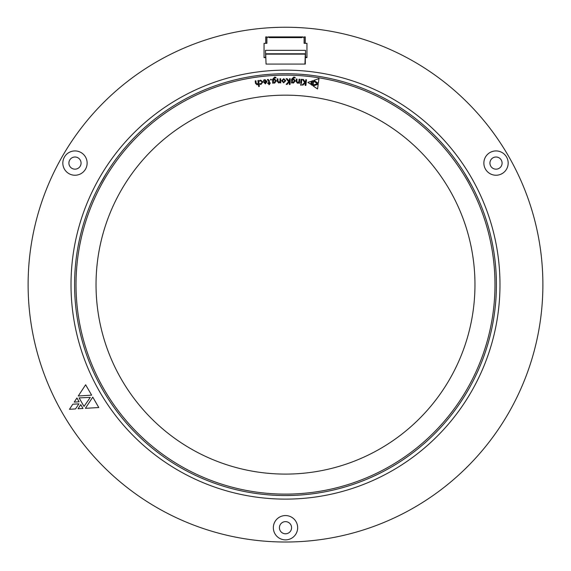 <?xml version="1.0" encoding="UTF-8"?>
<svg xmlns="http://www.w3.org/2000/svg" width="571" height="571" viewBox="0 0 571 571"><rect width="100%" height="100%" fill="white"/><g stroke="black" fill="none" stroke-linecap="round" stroke-linejoin="round"><path stroke-width="0.86" d="M265.693 56.922L265.479 50.348L305.521 50.348L305.521 56.922L306.948 57.635L306.948 43.339L304.107 43.339L304.107 37.979L303.037 36.908L301.838 37.622L269.162 37.622L267.963 36.908L266.893 37.979L266.893 43.339L264.052 43.339L264.052 57.635L265.693 57.635M306.234 57.635L305.307 57.635M301.838 37.622L302.551 36.908L268.449 36.908L269.162 37.622M266.05 64.073L265.693 53.781L266.05 64.073L305.307 64.073L305.307 53.781L304.95 64.073M265.479 56.922L264.766 57.635M265.693 53.781L305.307 53.781M266.807 43.339L266.807 36.908L265.729 36.908L265.729 43.339M305.271 43.339L305.271 36.908L304.193 36.908L304.193 43.339M285.5 539.873A12.155 12.155 0 0 0 296.028 521.637A12.155 12.155 0 0 0 274.972 521.637A12.155 12.155 0 0 0 285.5 539.873M74.979 175.24A12.155 12.155 0 0 0 85.507 157.011A12.155 12.155 0 0 0 64.452 157.011A12.155 12.155 0 0 0 74.979 175.24M496.021 175.24A12.155 12.155 0 0 0 506.548 157.011A12.155 12.155 0 0 0 485.493 157.011A12.155 12.155 0 0 0 496.021 175.24M285.5 542.015A257.385 257.385 0 0 0 508.404 155.94A257.385 257.385 0 0 0 62.596 155.94A257.385 257.385 0 0 0 285.5 542.015M285.5 499.118A214.489 214.489 0 0 0 471.253 177.388A214.489 214.489 0 0 0 99.747 177.388A214.489 214.489 0 0 0 285.5 499.118M75.536 408.929L69.455 409.293L72.81 404.211L78.905 403.84L75.536 408.929M90.282 397.387L84.016 406.424L79.091 397.901L90.282 397.387M80.768 404.632L82.988 408.479L78.063 408.765L80.768 404.632M79.119 401.784L74.23 402.112L76.921 397.98L79.119 401.784M91.624 395.153L78.27 395.988L85.636 384.783L91.624 395.153M85.393 408.315L92.766 397.116L98.776 407.537L85.393 408.315M496.021 169.166A6.074 6.074 0 0 0 501.281 160.051A6.074 6.074 0 0 0 490.753 160.051A6.074 6.074 0 0 0 496.021 169.166M74.979 169.166A6.074 6.074 0 0 0 80.247 160.051A6.074 6.074 0 0 0 69.719 160.051A6.074 6.074 0 0 0 74.979 169.166M285.5 533.792A6.074 6.074 0 0 0 290.76 524.678A6.074 6.074 0 0 0 280.24 524.678A6.074 6.074 0 0 0 285.5 533.792M286.185 84.387L288.64 81.71L286.142 78.684L287.149 78.705L289.376 81.56L289.461 78.762L290.196 78.777L290.068 84.472L289.333 84.458L289.39 81.774L287.092 84.408L286.185 84.387M281.653 80.761L283.73 78.655L285.764 80.704L283.644 82.838L281.653 80.761M257.086 84.858L255.515 83.387L255.208 80.904L255.922 80.818L256.208 83.138L257.264 84.237L258.185 82.859L257.899 80.568L258.613 80.482L259.355 86.449L258.642 86.535L258.32 83.937L257.086 84.858M309.896 83.766L307.897 82.395L310.196 81.61L312.201 82.981L309.896 83.766M312.587 83.687L312.351 85.436L310.731 84.322L312.587 83.687M312.765 82.388L311.152 81.296L313.008 80.654L312.765 82.388M260.619 80.754L259.677 81.218L259.598 80.561L260.676 80.147L262.867 81.924L261.033 84.387L260.062 84.308L259.969 83.602L260.961 83.794L262.146 82.067L260.619 80.754M265.337 83.894L263.438 81.724L266.286 81.482L264.865 80.233L263.652 80.775L263.595 80.133L264.987 79.626L267.042 81.582L265.337 83.894M283.416 474.08L285.5 474.094A189.465 189.465 0 0 0 449.584 189.9A189.465 189.465 0 0 0 121.416 189.9A189.465 189.465 0 0 0 285.5 474.094L282.074 474.066M302.038 85.029L304.693 82.574L302.459 79.369L303.458 79.476L305.456 82.495L305.749 79.712L306.477 79.79L305.885 85.436L305.157 85.357L305.435 82.702L302.937 85.129L302.038 85.029M270.483 79.676L270.918 79.162L271.432 79.59L270.997 80.104L270.483 79.676M267.892 79.997L267.485 80.168L267.435 79.569L268.056 79.383L269.255 80.497L269.455 82.852L270.154 82.788L270.204 83.387L269.505 83.445L269.591 84.422L268.891 84.715L268.791 83.509L267.778 83.594L267.728 82.995L268.741 82.909L268.548 80.689L267.892 79.997M273.395 83.152L272.667 83.188L272.488 79.462L274.572 77.092L275.9 77.313L275.936 78.006L274.608 77.692L273.224 79.754L274.587 78.919L276.371 80.832L274.615 83.188L273.381 82.595L273.395 83.152M278.691 82.995L277.285 81.353L277.228 78.862L277.941 78.848L277.998 81.161L278.948 82.395L279.997 81.118L279.94 78.798L280.661 78.777L280.761 82.845L280.04 82.866L280.026 82.188L278.691 82.995M292.195 82.966L291.474 82.952L291.56 79.226L293.801 77.014L295.114 77.328L295.093 78.02L293.801 77.613L292.273 79.569L293.687 78.834L295.328 80.875L293.415 83.088L292.224 82.417L292.195 82.966M297.427 83.252L296.163 81.489L296.32 79.005L297.034 79.048L296.891 81.36L297.727 82.674L298.89 81.496L299.04 79.176L299.761 79.219L299.504 83.287L298.783 83.245L298.811 82.567L297.427 83.252M300.703 83.366L301.053 79.298L301.774 79.362L301.431 83.43L300.703 83.366M300.474 84.793L300.974 84.387L301.388 84.872L300.896 85.286L300.474 84.793M317.355 83.73L313.172 85.043L313.707 81.161L317.355 83.73M313.151 85.971L318.197 84.251L317.547 88.99L313.151 85.971M318.318 83.352L313.922 80.354L318.968 78.634L318.318 83.352M283.409 474.08L279.39 473.994M123.158 186.945L124.557 184.661M451.268 192.884L452.546 195.232M278.298 495.421L280.382 495.478M285.5 495.542A210.913 210.913 0 0 1 102.844 179.173A210.913 210.913 0 0 1 468.156 179.173A210.913 210.913 0 0 1 285.5 495.542A210.913 210.913 0 0 1 102.844 179.173A210.913 210.913 0 0 1 468.156 179.173A210.913 210.913 0 0 1 285.5 495.542L292.702 495.421M106.556 172.992L99.347 185.475M471.653 185.475L464.444 172.992M266.336 82.053L264.209 82.238L265.294 83.309L266.336 82.053M273.281 80.932L274.473 82.595L275.636 80.918L274.408 79.526L273.281 80.932M283.687 82.21L285 80.725L283.687 79.283L282.417 80.739L283.687 82.21M292.245 80.754L293.308 82.488L294.593 80.904L293.465 79.426L292.245 80.754M266.05 54.138L304.95 54.138M285.5 494.115A209.486 209.486 0 0 0 466.921 179.886A209.486 209.486 0 0 0 104.079 179.886A209.486 209.486 0 0 0 285.5 494.115"/></g></svg>
